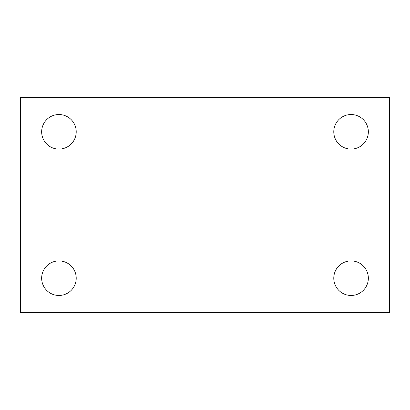 <?xml version="1.0" encoding="UTF-8"?>
<svg xmlns="http://www.w3.org/2000/svg" width="410" height="410" viewBox="0 0 410 410"><rect width="100%" height="100%" fill="white"/><g stroke="black" fill="none" stroke-linecap="round" stroke-linejoin="round"><path stroke-width="0.61" d="M20.5 97.375L389.5 97.375L389.5 312.625L20.5 312.625L20.5 97.375M58.937 260.903A17.281 17.281 0 0 1 76.219 278.185A17.281 17.281 0 0 1 58.937 295.466A17.281 17.281 0 0 1 41.656 278.185A17.281 17.281 0 0 1 58.937 260.903M351.062 260.903A17.281 17.281 0 0 1 368.344 278.185A17.281 17.281 0 0 1 351.062 295.466A17.281 17.281 0 0 1 333.781 278.185A17.281 17.281 0 0 1 351.062 260.903M351.062 114.533A17.281 17.281 0 0 1 368.344 131.815A17.281 17.281 0 0 1 351.062 149.096A17.281 17.281 0 0 1 333.781 131.815A17.281 17.281 0 0 1 351.062 114.533M58.937 114.533A17.281 17.281 0 0 1 76.219 131.815A17.281 17.281 0 0 1 58.937 149.096A17.281 17.281 0 0 1 41.656 131.815A17.281 17.281 0 0 1 58.937 114.533"/></g></svg>
